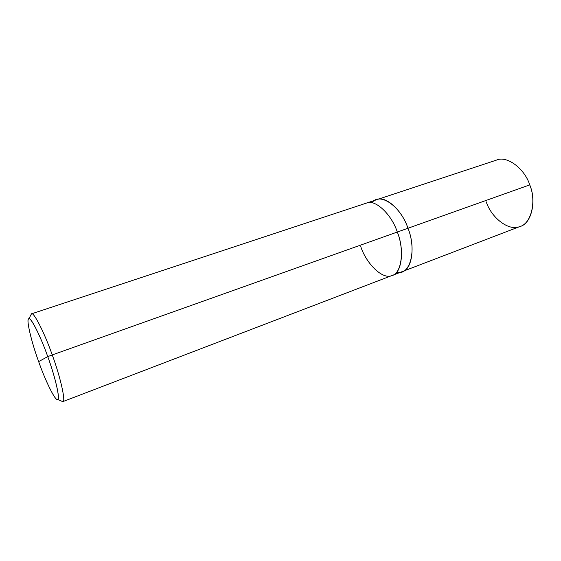 <?xml version="1.0" encoding="UTF-8"?>
<svg xmlns="http://www.w3.org/2000/svg" width="561" height="561" viewBox="0 0 561 561"><rect width="100%" height="100%" fill="white"/><g stroke="black" fill="none" stroke-linecap="round" stroke-linejoin="round"><path stroke-width="0.84" d="M407.973 228.25C415.519 246.286 412.033 269.946 402.195 271.622L402.44 271.531C412.146 269.582 415.421 246.076 407.973 228.25C402.223 210.452 385.477 195.249 376.81 199.674L376.564 199.758C385.169 195.046 402.167 210.235 407.973 228.25L529.752 184.885L407.973 228.25M396.739 272.106C409.509 276.384 417.3 250.844 407.966 228.25C402.223 210.452 385.477 195.249 376.81 199.674L496.513 160.095C506.758 155.285 524.598 168.468 529.752 184.885C536.835 201.189 531.365 223.762 520.173 226.434L392.405 275.374M486.24 201.841C491.366 217.773 508.652 231.216 519.402 226.707C530.888 224.386 536.905 201.855 529.752 184.885M47.748 356.614C55.553 377.805 60.602 400.764 57.453 399.488C55.23 400.877 45.308 380.596 38.653 361.607L47.748 356.614C40.792 336.663 30.666 316.516 28.87 318.823C25.743 317.898 31.276 341.712 38.653 361.607C31.725 342.764 26.234 320.135 28.548 319.041C29.901 315.303 40.259 335.247 47.748 356.614L38.653 361.607C45.42 381.066 55.791 401.999 57.622 399.446C60.574 400.266 55.329 377.069 47.748 356.614L52.243 354.931C44.635 333.108 33.485 311.222 31.465 313.858L30.617 315.471L31.458 313.858C33.471 311.194 44.628 333.087 52.243 354.931L47.748 356.614M402.44 271.531C412.146 269.582 415.413 246.076 407.966 228.25L397.307 232.044L407.966 228.25C400.645 205.607 379.012 191.792 372.034 202.837M397.307 232.044C391.508 214.127 374.881 198.741 366.368 203.131C374.874 198.741 391.508 214.127 397.307 232.044L52.243 354.931L397.307 232.044C404.79 250.01 401.725 273.586 392.167 275.465C401.725 273.586 404.79 250.01 397.307 232.044C404.902 250.725 401.36 274.21 391.515 275.689C382.49 279.567 366.452 263.901 360.765 246.644M61.093 400.933L62.776 401.648C66.121 402.595 60.539 377.294 52.243 354.931C60.546 377.315 66.121 402.623 62.769 401.655L61.093 400.933M376.81 199.674L366.613 203.047M366.368 203.124L31.465 313.858L28.87 318.823M392.167 275.465L62.776 401.648L57.622 399.446"/></g></svg>
